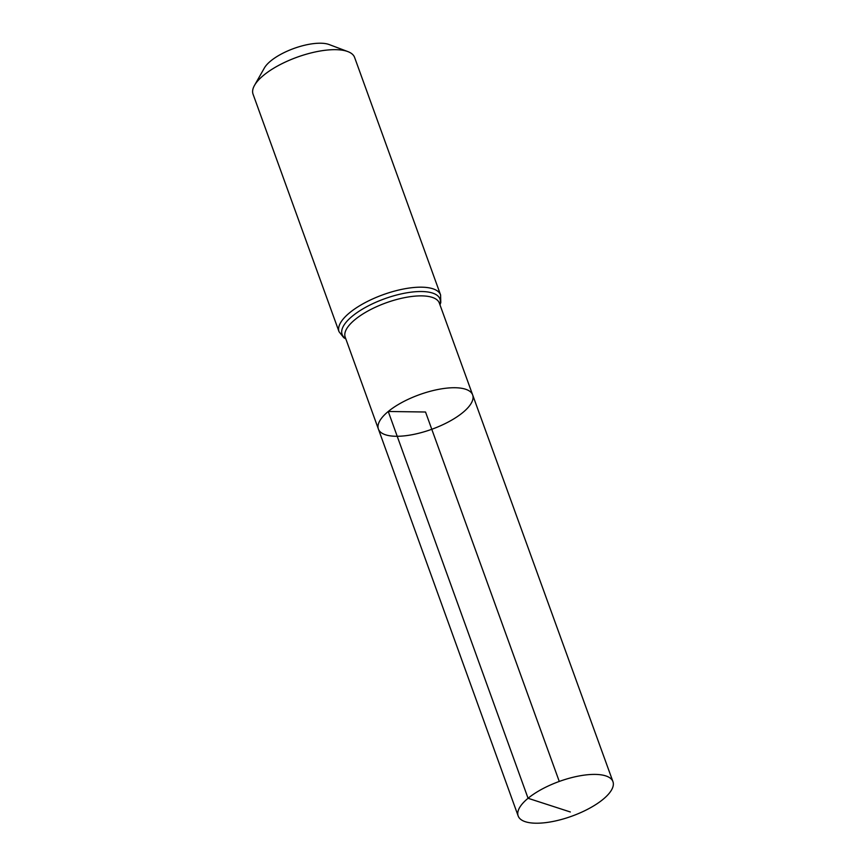 <?xml version="1.0" encoding="UTF-8"?>
<svg xmlns="http://www.w3.org/2000/svg" width="866" height="866" viewBox="0 0 866 866"><rect width="100%" height="100%" fill="white"/><g stroke="black" fill="none" stroke-linecap="round" stroke-linejoin="round"><path stroke-width="1.3" d="M378.399 429.06L345.198 337.145A50.055 18.348 160.1 0 1 355.028 319.586A50.055 18.348 160.1 0 1 404.866 297.59A50.055 18.348 160.1 0 1 439.333 303.068L472.663 394.939A50.12 18.37 160.1 0 0 438.142 389.451A50.12 18.37 160.1 0 0 388.249 411.48A50.12 18.37 160.1 0 0 378.399 429.06A50.12 18.37 160.1 0 0 431.788 429.276A50.12 18.37 160.1 0 0 472.663 394.939A50.12 18.37 160.1 0 0 438.142 389.451A50.12 18.37 160.1 0 0 388.249 411.48A50.12 18.37 160.1 0 0 378.399 429.06L518.16 815.956A50.401 18.467 160.1 0 0 552.854 821.488A50.401 18.467 160.1 0 0 603.05 799.34A50.401 18.467 160.1 0 0 612.944 781.652A50.401 18.467 160.1 0 0 578.239 776.131A50.401 18.467 160.1 0 0 528.065 798.279A50.401 18.467 160.1 0 0 518.16 815.956M339.039 331.71A53.995 19.788 160.1 0 1 349.637 312.756A53.995 19.788 160.1 0 1 403.404 289.028A53.995 19.788 160.1 0 1 440.588 294.949L354.605 57.437A53.995 19.788 160.1 0 0 347.851 51.592L329.177 44.556A37.498 13.748 160.1 0 0 270.712 60.977A37.498 13.748 160.1 0 0 264.357 68.024L254.507 85.377A53.995 19.788 160.1 0 0 253.056 94.188L339.039 331.71L343.715 337.653L345.848 338.931M347.851 51.592A53.995 19.788 160.1 0 0 263.665 75.245A53.995 19.788 160.1 0 0 254.507 85.377M559.263 781.435L425.531 412.01L388.249 411.48L528.065 798.279L570.326 811.972M439.874 304.572A52.025 19.063 160.1 0 0 410.56 292.243A52.025 19.063 160.1 0 0 352.332 316.166A52.025 19.063 160.1 0 0 345.74 338.649M440.588 294.949L440.794 302.515L439.982 304.854M472.663 394.939L612.944 781.652"/></g></svg>
